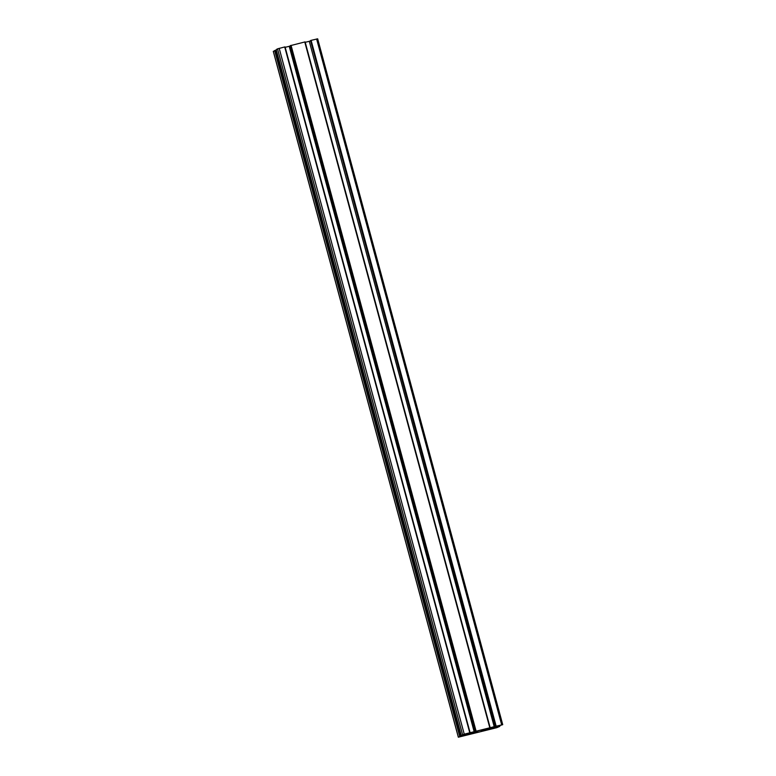 <?xml version="1.0" encoding="UTF-8"?>
<svg xmlns="http://www.w3.org/2000/svg" width="776" height="776" viewBox="0 0 776 776"><rect width="100%" height="100%" fill="white"/><g stroke="black" fill="none" stroke-linecap="round" stroke-linejoin="round"><path stroke-width="1.16" d="M470.945 733.116L473.011 732.971L466.977 734.474L471.042 733.475M490.995 728.111L493.061 727.966L487.027 729.469L491.092 728.46M496.165 726.21L464.252 734.174L461.245 735.483L467.171 734.028L465.813 734.823L458.335 737.2L496.805 727.675L499.812 726.365L493.885 727.82L495.243 727.025L502.722 724.648L496.165 726.21L311.108 40.362L310.526 40.546L495.34 726.53M317.626 38.839L311.108 40.362M495.757 726.86L495.932 727.519M497.562 726.288L497.765 727.063M498.289 726.064L498.454 726.666M461.293 735.949L276.237 50.1L273.327 51.361M462.273 735.26L462.447 735.89M465.658 734.251L465.813 734.823M276.198 49.635L461.254 735.483L276.188 49.635L277.536 48.849L462.593 734.697M284.811 46.929L469.849 732.796L284.811 46.929L277.536 48.849M285.064 46.9L470.12 732.748L284.821 46.948M290.311 45.968L289.225 46.308L474.281 732.156M289.225 46.308L285.18 47.317M305.113 41.894L490.17 727.742L305.113 41.894L290.234 45.687L475.29 731.535M290.893 45.415L475.95 731.264L290.874 45.425M304.861 41.923L489.918 727.772L304.861 41.933M310.351 40.963L309.275 41.303L494.331 727.151M309.275 41.303L305.23 42.311M495.98 726.268L310.924 40.42L496 726.258M479.287 730.507L475.814 731.778L473.874 732.913L474.951 733.039L481.77 731.341L487.173 728.936L479.287 730.507M463.398 734.513L466.221 733.795L463.398 734.513M501.286 724.997L498.609 725.851L501.286 724.997M459.77 736.851L462.447 735.997L459.722 736.667M497.658 727.335L494.836 728.053L497.62 727.17M484.971 729.091L485.243 730.07M482.1 729.809L482.42 730.963M481.401 729.983L481.77 731.341M475.426 732.01L475.601 732.66M316.618 38.984L501.674 724.832M499.288 725.793L499.453 726.414M499.385 725.764L499.55 726.394L499.385 725.764M499.463 725.744L499.637 726.394M499.531 725.735L499.705 726.385M499.628 725.705L499.802 726.365L499.637 725.705M273.317 51.313L458.373 737.161M274.655 50.537L459.712 736.385M274.82 50.479L459.877 736.327M274.888 50.459L459.945 736.308M460.12 736.249L275.063 50.401L460.11 736.259M275.238 50.353L460.294 736.201M279.195 48.325L464.252 734.174M284.705 46.948L469.761 732.796M284.889 46.929L469.946 732.777M284.957 46.919L470.014 732.767M290.476 45.551L475.533 731.399M290.641 45.493L475.698 731.341M290.709 45.483L475.766 731.332M291.058 45.367L476.115 731.215M304.755 41.943L489.811 727.791M304.939 41.923L489.995 727.772M305.007 41.904L490.063 727.752M310.526 40.546L495.583 726.394M310.691 40.488L495.748 726.336M310.759 40.468L495.815 726.317M317.665 38.8L502.722 724.648M273.278 51.352L458.335 737.2"/></g></svg>
